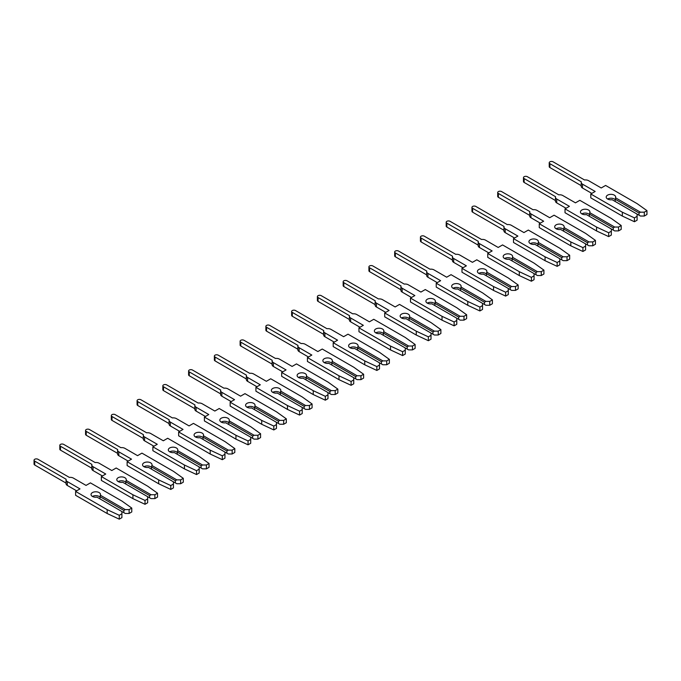 <?xml version="1.0" encoding="UTF-8"?>
<svg xmlns="http://www.w3.org/2000/svg" width="681" height="681" viewBox="0 0 681 681"><rect width="100%" height="100%" fill="white"/><g stroke="black" fill="none" stroke-linecap="round" stroke-linejoin="round"><path stroke-width="1.02" d="M614.296 195.141A4.733 2.733 -0 0 0 609.129 194.553A4.733 2.733 -0 0 0 606.209 197.081A4.733 2.733 -0 0 0 607.597 199.014A4.733 2.733 -0 0 0 612.168 199.72L637.093 214.106L637.093 216.337L634.437 217.869L622.34 212.208L590.785 193.991L595.168 191.463L582.476 184.142A4.282 2.469 180 0 1 581.225 182.389A4.282 2.469 180 0 1 581.336 181.844L549.899 163.687A2.273 1.311 180 0 1 549.226 162.759A2.273 1.311 180 0 1 550.631 161.55A2.273 1.311 180 0 1 553.117 161.831L584.553 179.98A4.282 2.469 180 0 1 588.537 180.644L601.221 187.973L605.596 185.445L637.152 203.662L646.95 210.642L644.303 212.174L640.438 212.174L615.522 197.788A4.733 2.733 -0 0 0 615.675 197.081A4.733 2.733 -0 0 0 614.296 195.141M615.113 199.652A4.733 2.733 -0 0 0 614.296 199.014A4.733 2.733 -0 0 0 607.597 199.014M591.815 193.395L582.476 188.007A4.282 2.469 180 0 1 581.225 186.262L581.225 182.389M615.522 197.788L615.113 201.423M646.95 210.642L646.95 214.506L644.303 216.039L640.438 216.039L639.025 215.222L639.025 212.991L640.438 212.174M644.303 216.039L644.303 212.174M639.025 215.222L637.093 214.106M639.025 212.991L615.113 199.192M590.785 193.991L590.785 197.856L622.34 216.073L634.437 221.734L637.093 220.201L637.093 216.337M581.225 185.649L549.899 167.56A2.273 1.311 180 0 1 549.226 166.632L549.226 162.759M634.437 221.734L634.437 217.869M622.34 216.073L622.34 212.208M588.537 210.02A4.733 2.733 -0 0 0 583.37 209.425A4.733 2.733 -0 0 0 580.45 211.953A4.733 2.733 -0 0 0 581.838 213.885A4.733 2.733 -0 0 0 586.409 214.592L611.334 228.978L611.334 231.208L608.678 232.74L596.582 227.079L565.026 208.863L569.41 206.334L556.717 199.014A4.282 2.469 180 0 1 555.466 197.26A4.282 2.469 180 0 1 555.577 196.715L524.14 178.567A2.273 1.311 180 0 1 523.468 177.63A2.273 1.311 180 0 1 524.872 176.422A2.273 1.311 180 0 1 527.358 176.702L558.795 194.851A4.282 2.469 180 0 1 562.778 195.515L575.462 202.844L579.837 200.316L611.393 218.533L621.191 225.513L618.544 227.045L614.679 227.045L589.763 212.659A4.733 2.733 -0 0 0 589.916 211.953A4.733 2.733 -0 0 0 588.537 210.02M589.354 214.524A4.733 2.733 -0 0 0 588.537 213.885A4.733 2.733 -0 0 0 581.838 213.885M566.056 208.267L556.717 202.878A4.282 2.469 180 0 1 555.466 201.133L555.466 197.26M589.763 212.659L589.354 216.294M621.191 225.513L621.191 229.378L618.544 230.91L614.679 230.91L613.258 230.093L613.258 227.863L614.679 227.045M618.544 230.91L618.544 227.045M613.258 230.093L611.334 228.978M613.258 227.863L589.354 214.064M565.026 208.863L565.026 212.727L596.582 230.953L608.678 236.605L611.334 235.073L611.334 231.208M555.466 200.52L524.14 182.431A2.273 1.311 180 0 1 523.468 181.504L523.468 177.63M608.678 236.605L608.678 232.74M596.582 230.953L596.582 227.079M562.778 224.892A4.733 2.733 -0 0 0 557.611 224.296A4.733 2.733 -0 0 0 554.692 226.824A4.733 2.733 -0 0 0 556.079 228.756A4.733 2.733 -0 0 0 560.65 229.463L585.575 243.849L585.575 246.079L582.919 247.612L570.823 241.951L539.267 223.734L543.651 221.206L530.959 213.885A4.282 2.469 180 0 1 529.707 212.131A4.282 2.469 180 0 1 529.818 211.587L498.373 193.438A2.273 1.311 180 0 1 497.709 192.502A2.273 1.311 180 0 1 499.113 191.293A2.273 1.311 180 0 1 501.599 191.574L533.036 209.722A4.282 2.469 180 0 1 537.02 210.386L549.703 217.716L554.079 215.187L585.634 233.404L595.432 240.384L592.785 241.917L588.92 241.917L564.004 227.531A4.733 2.733 -0 0 0 564.157 226.824A4.733 2.733 -0 0 0 562.778 224.892M563.596 229.395A4.733 2.733 -0 0 0 562.778 228.756A4.733 2.733 -0 0 0 556.079 228.756M540.297 223.138L530.959 217.75A4.282 2.469 180 0 1 529.707 216.005L529.707 212.131M564.004 227.531L563.596 231.165M595.432 240.384L595.432 244.258L592.785 245.781L588.92 245.781L587.499 244.964L587.499 242.734L588.92 241.917M592.785 245.781L592.785 241.917M587.499 244.964L585.575 243.849M587.499 242.734L563.596 228.935M539.267 223.734L539.267 227.599L570.823 245.824L582.919 251.476L585.575 249.944L585.575 246.079M529.707 215.392L498.373 197.303A2.273 1.311 180 0 1 497.709 196.375L497.709 192.502M582.919 251.476L582.919 247.612M570.823 245.824L570.823 241.951M537.02 239.763A4.733 2.733 -0 0 0 531.852 239.167A4.733 2.733 -0 0 0 528.933 241.695A4.733 2.733 -0 0 0 530.32 243.628A4.733 2.733 -0 0 0 534.891 244.334L559.816 258.72L559.816 260.951L557.16 262.483L545.064 256.822L513.508 238.605L517.892 236.077L505.2 228.756A4.282 2.469 180 0 1 503.949 227.011A4.282 2.469 180 0 1 504.059 226.458L472.614 208.309A2.273 1.311 180 0 1 471.95 207.373A2.273 1.311 180 0 1 473.355 206.164A2.273 1.311 180 0 1 475.84 206.445L507.277 224.602A4.282 2.469 180 0 1 511.252 225.258L523.944 232.587L528.32 230.059L559.876 248.276L569.674 255.256L567.026 256.788L563.161 256.788L538.237 242.402A4.733 2.733 -0 0 0 538.399 241.695A4.733 2.733 -0 0 0 537.02 239.763M537.837 244.266A4.733 2.733 -0 0 0 537.02 243.628A4.733 2.733 -0 0 0 530.32 243.628M514.538 238.01L505.2 232.621A4.282 2.469 180 0 1 503.949 230.876L503.949 227.011M538.237 242.402L537.837 246.037M569.674 255.256L569.674 259.129L567.026 260.653L563.161 260.653L561.74 259.836L561.74 257.605L563.161 256.788M567.026 260.653L567.026 256.788M561.74 259.836L559.816 258.72M561.74 257.605L537.837 243.807M513.508 238.605L513.508 242.47L545.064 260.695L557.16 266.348L559.816 264.815L559.816 260.951M503.949 230.263L472.614 212.174A2.273 1.311 180 0 1 471.95 211.246L471.95 207.373M557.16 266.348L557.16 262.483M545.064 260.695L545.064 256.822M511.252 254.634A4.733 2.733 -0 0 0 506.094 254.039A4.733 2.733 -0 0 0 503.174 256.567A4.733 2.733 -0 0 0 504.561 258.499A4.733 2.733 -0 0 0 509.133 259.206L534.057 273.592L534.057 275.822L531.401 277.354L519.305 271.693L487.749 253.477L492.133 250.948L479.441 243.628A4.282 2.469 180 0 1 478.19 241.883A4.282 2.469 180 0 1 478.3 241.329L446.855 223.181A2.273 1.311 180 0 1 446.191 222.244A2.273 1.311 180 0 1 447.596 221.036A2.273 1.311 180 0 1 450.081 221.316L481.518 239.474A4.282 2.469 180 0 1 485.493 240.129L498.186 247.458L502.561 244.93L534.117 263.147L543.915 270.127L541.267 271.659L537.403 271.659L512.478 257.273A4.733 2.733 -0 0 0 512.64 256.567A4.733 2.733 -0 0 0 511.252 254.634M512.078 259.138A4.733 2.733 -0 0 0 511.252 258.499A4.733 2.733 -0 0 0 504.561 258.499M488.779 252.881L479.441 247.492A4.282 2.469 180 0 1 478.19 245.747L478.19 241.883M512.478 257.273L512.078 260.908M543.915 270.127L543.915 274L541.267 275.524L537.403 275.524L535.981 274.707L535.981 272.477L537.403 271.659M541.267 275.524L541.267 271.659M535.981 274.707L534.057 273.592M535.981 272.477L512.078 258.678M487.749 253.477L487.749 257.35L519.305 275.567L531.401 281.219L534.057 279.687L534.057 275.822M478.19 245.134L446.855 227.045A2.273 1.311 180 0 1 446.191 226.118L446.191 222.244M531.401 281.219L531.401 277.354M519.305 275.567L519.305 271.693M485.493 269.506A4.733 2.733 -0 0 0 480.335 268.91A4.733 2.733 -0 0 0 477.415 271.438A4.733 2.733 -0 0 0 478.803 273.37A4.733 2.733 -0 0 0 483.374 274.077L508.298 288.463L508.298 290.693L505.642 292.226L493.546 286.565L461.99 268.348L466.374 265.82L453.682 258.499A4.282 2.469 180 0 1 452.431 256.754A4.282 2.469 180 0 1 452.542 256.201L421.096 238.052A2.273 1.311 180 0 1 420.432 237.124A2.273 1.311 180 0 1 421.837 235.907A2.273 1.311 180 0 1 424.323 236.188L455.759 254.345A4.282 2.469 180 0 1 459.735 255L472.427 262.33L476.802 259.801L508.358 278.018L518.156 284.998L515.508 286.531L511.644 286.531L486.719 272.145A4.733 2.733 -0 0 0 486.881 271.438A4.733 2.733 -0 0 0 485.493 269.506M486.319 274.009A4.733 2.733 -0 0 0 485.493 273.37A4.733 2.733 -0 0 0 478.803 273.37M463.02 267.752L453.682 262.364A4.282 2.469 180 0 1 452.431 260.619L452.431 256.754M486.719 272.145L486.319 275.779M518.156 284.998L518.156 288.872L515.508 290.395L511.644 290.395L510.222 289.578L510.222 287.348L511.644 286.531M515.508 290.395L515.508 286.531M510.222 289.578L508.298 288.463M510.222 287.348L486.319 273.549M461.99 268.348L461.99 272.221L493.546 290.438L505.642 296.09L508.298 294.567L508.298 290.693M452.431 260.006L421.096 241.917A2.273 1.311 180 0 1 420.432 240.989L420.432 237.124M505.642 296.09L505.642 292.226M493.546 290.438L493.546 286.565M459.735 284.377A4.733 2.733 -0 0 0 454.576 283.781A4.733 2.733 -0 0 0 451.656 286.309A4.733 2.733 -0 0 0 453.044 288.242A4.733 2.733 -0 0 0 457.615 288.948L482.531 303.334L482.531 305.565L479.884 307.097L467.787 301.445L436.232 283.219L440.616 280.691L427.923 273.37A4.282 2.469 180 0 1 426.672 271.625A4.282 2.469 180 0 1 426.783 271.072L395.338 252.923A2.273 1.311 180 0 1 394.674 251.996A2.273 1.311 180 0 1 396.078 250.778A2.273 1.311 180 0 1 398.564 251.059L430 269.216A4.282 2.469 180 0 1 433.976 269.872L446.668 277.201L451.043 274.673L482.599 292.89L492.397 299.87L489.75 301.402L485.885 301.402L460.96 287.016A4.733 2.733 -0 0 0 461.122 286.309A4.733 2.733 -0 0 0 459.735 284.377M460.56 288.88A4.733 2.733 -0 0 0 459.735 288.242A4.733 2.733 -0 0 0 453.044 288.242M437.262 282.632L427.923 277.235A4.282 2.469 180 0 1 426.672 275.49L426.672 271.625M460.96 287.016L460.56 290.651M492.397 299.87L492.397 303.743L489.75 305.267L485.885 305.267L484.463 304.45L484.463 302.219L485.885 301.402M489.75 305.267L489.75 301.402M484.463 304.45L482.531 303.334M484.463 302.219L460.56 288.421M436.232 283.219L436.232 287.093L467.787 305.309L479.884 310.962L482.531 309.438L482.531 305.565M426.672 274.877L395.338 256.788A2.273 1.311 180 0 1 394.674 255.86L394.674 251.996M479.884 310.962L479.884 307.097M467.787 305.309L467.787 301.445M433.976 299.248A4.733 2.733 -0 0 0 428.817 298.653A4.733 2.733 -0 0 0 425.897 301.181A4.733 2.733 -0 0 0 427.285 303.113A4.733 2.733 -0 0 0 431.856 303.82L456.772 318.206L456.772 320.436L454.125 321.968L442.029 316.316L410.473 298.091L414.857 295.563L402.165 288.242A4.282 2.469 180 0 1 400.913 286.497A4.282 2.469 180 0 1 401.024 285.943L369.579 267.795A2.273 1.311 180 0 1 368.915 266.867A2.273 1.311 180 0 1 370.319 265.65A2.273 1.311 180 0 1 372.805 265.93L404.242 284.088A4.282 2.469 180 0 1 408.217 284.743L420.909 292.072L425.284 289.544L456.84 307.761L466.638 314.75L463.991 316.273L460.126 316.273L435.202 301.887A4.733 2.733 -0 0 0 435.363 301.181A4.733 2.733 -0 0 0 433.976 299.248M434.801 303.752A4.733 2.733 -0 0 0 433.976 303.113A4.733 2.733 -0 0 0 427.285 303.113M411.503 297.503L402.165 292.106A4.282 2.469 180 0 1 400.913 290.361L400.913 286.497M435.202 301.887L434.801 305.522M466.638 314.75L466.638 318.614L463.991 320.138L460.126 320.138L458.705 319.321L458.705 317.091L460.126 316.273M463.991 320.138L463.991 316.273M458.705 319.321L456.772 318.206M458.705 317.091L434.801 303.292M410.473 298.091L410.473 301.964L442.029 320.181L454.125 325.833L456.772 324.309L456.772 320.436M400.913 289.748L369.579 271.659A2.273 1.311 180 0 1 368.915 270.732L368.915 266.867M454.125 325.833L454.125 321.968M442.029 320.181L442.029 316.316M408.217 314.12A4.733 2.733 -0 0 0 403.058 313.524A4.733 2.733 -0 0 0 400.139 316.052A4.733 2.733 -0 0 0 401.526 317.984A4.733 2.733 -0 0 0 406.097 318.691L431.013 333.077L431.013 335.307L428.366 336.84L416.27 331.187L384.714 312.962L389.098 310.434L376.406 303.113A4.282 2.469 180 0 1 375.154 301.368A4.282 2.469 180 0 1 375.265 300.815L343.82 282.666A2.273 1.311 180 0 1 343.156 281.738A2.273 1.311 180 0 1 344.56 280.521A2.273 1.311 180 0 1 347.046 280.802L378.483 298.959A4.282 2.469 180 0 1 382.458 299.623L395.15 306.944L399.526 304.416L431.082 322.632L440.879 329.621L438.232 331.145L434.367 331.145L409.443 316.759A4.733 2.733 -0 0 0 409.604 316.052A4.733 2.733 -0 0 0 408.217 314.12M409.043 318.623A4.733 2.733 -0 0 0 408.217 317.984A4.733 2.733 -0 0 0 401.526 317.984M385.744 312.375L376.406 306.978A4.282 2.469 180 0 1 375.154 305.233L375.154 301.368M409.443 316.759L409.043 320.393M440.879 329.621L440.879 333.486L438.232 335.009L434.367 335.009L432.946 334.192L432.946 331.962L434.367 331.145M438.232 335.009L438.232 331.145M432.946 334.192L431.013 333.077M432.946 331.962L409.043 318.163M384.714 312.962L384.714 316.835L416.27 335.052L428.366 340.704L431.013 339.181L431.013 335.307M375.154 304.62L343.82 286.531A2.273 1.311 180 0 1 343.156 285.603L343.156 281.738M428.366 340.704L428.366 336.84M416.27 335.052L416.27 331.187M382.458 328.991A4.733 2.733 -0 0 0 377.3 328.395A4.733 2.733 -0 0 0 374.38 330.923A4.733 2.733 -0 0 0 375.767 332.856A4.733 2.733 -0 0 0 380.339 333.562L405.255 347.948L405.255 350.179L402.607 351.711L390.511 346.059L358.955 327.842L363.339 325.314L350.647 317.984A4.282 2.469 180 0 1 349.396 316.239A4.282 2.469 180 0 1 349.506 315.686L318.061 297.537A2.273 1.311 180 0 1 317.397 296.61A2.273 1.311 180 0 1 318.802 295.392A2.273 1.311 180 0 1 321.287 295.682L352.724 313.83A4.282 2.469 180 0 1 356.699 314.494L369.391 321.815L373.767 319.287L405.323 337.504L415.121 344.492L412.473 346.016L408.609 346.016L383.684 331.63A4.733 2.733 -0 0 0 383.846 330.923A4.733 2.733 -0 0 0 382.458 328.991M383.284 333.494A4.733 2.733 -0 0 0 382.458 332.856A4.733 2.733 -0 0 0 375.767 332.856M359.985 327.246L350.647 321.849A4.282 2.469 180 0 1 349.396 320.104L349.396 316.239M383.684 331.63L383.284 335.265M415.121 344.492L415.121 348.357L412.473 349.889L408.609 349.889L407.187 349.064L407.187 346.833L408.609 346.016M412.473 349.889L412.473 346.016M407.187 349.064L405.255 347.948M407.187 346.833L383.284 333.035M358.955 327.842L358.955 331.707L390.511 349.923L402.607 355.576L405.255 354.052L405.255 350.179M349.396 319.491L318.061 301.402A2.273 1.311 180 0 1 317.397 300.474L317.397 296.61M402.607 355.576L402.607 351.711M390.511 349.923L390.511 346.059M356.699 343.862A4.733 2.733 -0 0 0 351.541 343.267A4.733 2.733 -0 0 0 348.621 345.795A4.733 2.733 -0 0 0 350.008 347.727A4.733 2.733 -0 0 0 354.58 348.434L379.496 362.82L379.496 365.059L376.848 366.582L364.752 360.93L333.196 342.713L337.58 340.185L324.888 332.856A4.282 2.469 180 0 1 323.637 331.111A4.282 2.469 180 0 1 323.747 330.557L292.302 312.409A2.273 1.311 180 0 1 291.638 311.481A2.273 1.311 180 0 1 293.043 310.264A2.273 1.311 180 0 1 295.528 310.553L326.965 328.702A4.282 2.469 180 0 1 330.94 329.366L343.633 336.686L348.008 334.158L379.564 352.375L389.362 359.364L386.714 360.887L382.85 360.887L357.925 346.501A4.733 2.733 -0 0 0 358.087 345.795A4.733 2.733 -0 0 0 356.699 343.862M357.525 348.366A4.733 2.733 -0 0 0 356.699 347.727A4.733 2.733 -0 0 0 350.008 347.727M334.226 342.117L324.888 336.72A4.282 2.469 180 0 1 323.637 334.975L323.637 331.111M357.925 346.501L357.525 350.136M389.362 359.364L389.362 363.228L386.714 364.761L382.85 364.761L381.428 363.943L381.428 361.705L382.85 360.887M386.714 364.761L386.714 360.887M381.428 363.943L379.496 362.82M381.428 361.705L357.525 347.906M333.196 342.713L333.196 346.578L364.752 364.795L376.848 370.447L379.496 368.923L379.496 365.059M323.637 334.362L292.302 316.273A2.273 1.311 180 0 1 291.638 315.346L291.638 311.481M376.848 370.447L376.848 366.582M364.752 364.795L364.752 360.93M330.94 358.734A4.733 2.733 -0 0 0 325.782 358.138A4.733 2.733 -0 0 0 322.862 360.666A4.733 2.733 -0 0 0 324.25 362.598A4.733 2.733 -0 0 0 328.821 363.305L353.737 377.7L353.737 379.93L351.09 381.454L338.993 375.801L307.437 357.585L311.821 355.056L299.129 347.727A4.282 2.469 180 0 1 297.878 345.982A4.282 2.469 180 0 1 297.989 345.429L266.543 327.28A2.273 1.311 180 0 1 265.879 326.352A2.273 1.311 180 0 1 267.284 325.135A2.273 1.311 180 0 1 269.77 325.424L301.206 343.573A4.282 2.469 180 0 1 305.182 344.237L317.874 351.558L322.249 349.03L353.805 367.246L363.603 374.235L360.956 375.759L357.091 375.759L332.166 361.373A4.733 2.733 -0 0 0 332.328 360.666A4.733 2.733 -0 0 0 330.94 358.734M331.766 363.237A4.733 2.733 -0 0 0 330.94 362.598A4.733 2.733 -0 0 0 324.25 362.598M308.467 356.989L299.129 351.592A4.282 2.469 180 0 1 297.878 349.847L297.878 345.982M332.166 361.373L331.766 365.007M363.603 374.235L363.603 378.1L360.956 379.632L357.091 379.632L355.669 378.815L355.669 376.576L357.091 375.759M360.956 379.632L360.956 375.759M355.669 378.815L353.737 377.7M355.669 376.576L331.766 362.777M307.437 357.585L307.437 361.449L338.993 379.666L351.09 385.318L353.737 383.795L353.737 379.93M297.878 349.234L266.543 331.145A2.273 1.311 180 0 1 265.879 330.217L265.879 326.352M351.09 385.318L351.09 381.454M338.993 379.666L338.993 375.801M305.182 373.605A4.733 2.733 -0 0 0 300.023 373.009A4.733 2.733 -0 0 0 297.103 375.537A4.733 2.733 -0 0 0 298.491 377.47A4.733 2.733 -0 0 0 303.062 378.176L327.978 392.571L327.978 394.801L325.331 396.325L313.234 390.673L281.679 372.456L286.063 369.928L273.37 362.598A4.282 2.469 180 0 1 272.119 360.853A4.282 2.469 180 0 1 272.23 360.3L240.785 342.151A2.273 1.311 180 0 1 240.121 341.224A2.273 1.311 180 0 1 241.525 340.006A2.273 1.311 180 0 1 244.011 340.296L275.447 358.444A4.282 2.469 180 0 1 279.423 359.108L292.115 366.429L296.49 363.901L328.046 382.118L337.844 389.106L335.197 390.63L331.332 390.63L306.407 376.244A4.733 2.733 -0 0 0 306.569 375.537A4.733 2.733 -0 0 0 305.182 373.605M306.007 378.108A4.733 2.733 -0 0 0 305.182 377.47A4.733 2.733 -0 0 0 298.491 377.47M282.709 371.86L273.37 366.472A4.282 2.469 180 0 1 272.119 364.718L272.119 360.853M306.407 376.244L306.007 379.879M337.844 389.106L337.844 392.971L335.197 394.503L331.332 394.503L329.91 393.686L329.91 391.456L331.332 390.63M335.197 394.503L335.197 390.63M329.91 393.686L327.978 392.571M329.91 391.456L306.007 377.649M281.679 372.456L281.679 376.321L313.234 394.537L325.331 400.198L327.978 398.666L327.978 394.801M272.119 364.105L240.785 346.016A2.273 1.311 180 0 1 240.121 345.088L240.121 341.224M325.331 400.198L325.331 396.325M313.234 394.537L313.234 390.673M279.423 388.476A4.733 2.733 -0 0 0 274.264 387.889A4.733 2.733 -0 0 0 271.344 390.409A4.733 2.733 -0 0 0 272.732 392.341A4.733 2.733 -0 0 0 277.303 393.048L302.219 407.442L302.219 409.673L299.572 411.196L287.476 405.544L255.92 387.327L260.304 384.799L247.612 377.47A4.282 2.469 180 0 1 246.36 375.725A4.282 2.469 180 0 1 246.471 375.171L215.026 357.023A2.273 1.311 180 0 1 214.362 356.095A2.273 1.311 180 0 1 215.766 354.878A2.273 1.311 180 0 1 218.252 355.167L249.689 373.316A4.282 2.469 180 0 1 253.664 373.98L266.356 381.3L270.732 378.772L302.287 396.989L312.085 403.978L309.438 405.51L305.573 405.51L280.649 391.115A4.733 2.733 -0 0 0 280.81 390.409A4.733 2.733 -0 0 0 279.423 388.476M280.249 392.988A4.733 2.733 -0 0 0 279.423 392.341A4.733 2.733 -0 0 0 272.732 392.341M256.95 386.731L247.612 381.343A4.282 2.469 180 0 1 246.36 379.589L246.36 375.725M280.649 391.115L280.249 394.75M312.085 403.978L312.085 407.842L309.438 409.375L305.573 409.375L304.152 408.557L304.152 406.327L305.573 405.51M309.438 409.375L309.438 405.51M304.152 408.557L302.219 407.442M304.152 406.327L280.249 392.52M255.92 387.327L255.92 391.192L287.476 409.409L299.572 415.07L302.219 413.537L302.219 409.673M246.36 378.976L215.026 360.887A2.273 1.311 180 0 1 214.362 359.96L214.362 356.095M299.572 415.07L299.572 411.196M287.476 409.409L287.476 405.544M253.664 403.348A4.733 2.733 -0 0 0 248.505 402.76A4.733 2.733 -0 0 0 245.586 405.28A4.733 2.733 -0 0 0 246.973 407.212A4.733 2.733 -0 0 0 251.544 407.928L276.46 422.314L276.46 424.544L273.813 426.068L261.717 420.415L230.161 402.199L234.545 399.67L221.853 392.341A4.282 2.469 180 0 1 220.601 390.596A4.282 2.469 180 0 1 220.712 390.043L189.267 371.894A2.273 1.311 180 0 1 188.603 370.966A2.273 1.311 180 0 1 190.008 369.749A2.273 1.311 180 0 1 192.493 370.038L223.93 388.187A4.282 2.469 180 0 1 227.905 388.851L240.597 396.172L244.973 393.644L276.529 411.86L286.326 418.849L283.679 420.381L279.814 420.381L254.89 405.987A4.733 2.733 -0 0 0 255.052 405.28A4.733 2.733 -0 0 0 253.664 403.348M254.49 407.859A4.733 2.733 -0 0 0 253.664 407.212A4.733 2.733 -0 0 0 246.973 407.212M231.191 401.603L221.853 396.214A4.282 2.469 180 0 1 220.601 394.461L220.601 390.596M254.89 405.987L254.49 409.621M286.326 418.849L286.326 422.714L283.679 424.246L279.814 424.246L278.393 423.429L278.393 421.198L279.814 420.381M283.679 424.246L283.679 420.381M278.393 423.429L276.46 422.314M278.393 421.198L254.49 407.391M230.161 402.199L230.161 406.063L261.717 424.28L273.813 429.941L276.46 428.409L276.46 424.544M220.601 393.848L189.267 375.759A2.273 1.311 180 0 1 188.603 374.831L188.603 370.966M273.813 429.941L273.813 426.068M261.717 424.28L261.717 420.415M227.905 418.219A4.733 2.733 -0 0 0 222.747 417.632A4.733 2.733 -0 0 0 219.827 420.151A4.733 2.733 -0 0 0 221.214 422.084A4.733 2.733 -0 0 0 225.786 422.799L250.702 437.185L250.702 439.415L248.054 440.939L235.958 435.287L204.402 417.07L208.786 414.542L196.094 407.212A4.282 2.469 180 0 1 194.843 405.467A4.282 2.469 180 0 1 194.953 404.914L163.508 386.765A2.273 1.311 180 0 1 162.844 385.838A2.273 1.311 180 0 1 164.249 384.62A2.273 1.311 180 0 1 166.734 384.91L198.171 403.058A4.282 2.469 180 0 1 202.146 403.722L214.838 411.043L219.214 408.515L250.77 426.732L260.568 433.72L257.92 435.253L254.056 435.253L229.131 420.858A4.733 2.733 -0 0 0 229.293 420.151A4.733 2.733 -0 0 0 227.905 418.219M228.731 422.731A4.733 2.733 -0 0 0 227.905 422.084A4.733 2.733 -0 0 0 221.214 422.084M205.432 416.474L196.094 411.086A4.282 2.469 180 0 1 194.843 409.332L194.843 405.467M229.131 420.858L228.731 424.493M260.568 433.72L260.568 437.585L257.92 439.117L254.056 439.117L252.634 438.3L252.634 436.07L254.056 435.253M257.92 439.117L257.92 435.253M252.634 438.3L250.702 437.185M252.634 436.07L228.731 422.263M204.402 417.07L204.402 420.935L235.958 439.151L248.054 444.812L250.702 443.28L250.702 439.415M194.843 408.719L163.508 390.63A2.273 1.311 180 0 1 162.844 389.702L162.844 385.838M248.054 444.812L248.054 440.939M235.958 439.151L235.958 435.287M202.146 433.09A4.733 2.733 -0 0 0 196.988 432.503A4.733 2.733 -0 0 0 194.068 435.023A4.733 2.733 -0 0 0 195.456 436.964A4.733 2.733 -0 0 0 200.027 437.67L224.943 452.056L224.943 454.287L222.295 455.81L210.199 450.158L178.643 431.941L183.027 429.413L170.335 422.084A4.282 2.469 180 0 1 169.084 420.339A4.282 2.469 180 0 1 169.194 419.794L137.749 401.637A2.273 1.311 180 0 1 137.085 400.709A2.273 1.311 180 0 1 138.49 399.492A2.273 1.311 180 0 1 140.976 399.781L172.412 417.93A4.282 2.469 180 0 1 176.388 418.594L189.08 425.914L193.455 423.386L225.011 441.603L234.809 448.592L232.161 450.124L228.297 450.124L203.372 435.738A4.733 2.733 -0 0 0 203.534 435.023A4.733 2.733 -0 0 0 202.146 433.09M202.972 437.602A4.733 2.733 -0 0 0 202.146 436.964A4.733 2.733 -0 0 0 195.456 436.964M179.673 431.345L170.335 425.957A4.282 2.469 180 0 1 169.084 424.203L169.084 420.339M203.372 435.738L202.972 439.364M234.809 448.592L234.809 452.456L232.161 453.989L228.297 453.989L226.875 453.171L226.875 450.941L228.297 450.124M232.161 453.989L232.161 450.124M226.875 453.171L224.943 452.056M226.875 450.941L202.972 437.134M178.643 431.941L178.643 435.806L210.199 454.023L222.295 459.684L224.943 458.151L224.943 454.287M169.084 423.591L137.749 405.51A2.273 1.311 180 0 1 137.085 404.574L137.085 400.709M222.295 459.684L222.295 455.81M210.199 454.023L210.199 450.158M176.388 447.962A4.733 2.733 -0 0 0 171.229 447.374A4.733 2.733 -0 0 0 168.309 449.894A4.733 2.733 -0 0 0 169.697 451.835A4.733 2.733 -0 0 0 174.268 452.542L199.184 466.928L199.184 469.158L196.537 470.69L184.44 465.029L152.884 446.813L157.268 444.284L144.576 436.964A4.282 2.469 180 0 1 143.325 435.21A4.282 2.469 180 0 1 143.436 434.665L111.99 416.508A2.273 1.311 180 0 1 111.326 415.58A2.273 1.311 180 0 1 112.731 414.363A2.273 1.311 180 0 1 115.217 414.652L146.653 432.801A4.282 2.469 180 0 1 150.629 433.465L163.321 440.786L167.696 438.258L199.252 456.483L209.05 463.463L206.403 464.995L202.538 464.995L177.613 450.609A4.733 2.733 -0 0 0 177.775 449.894A4.733 2.733 -0 0 0 176.388 447.962M177.213 452.473A4.733 2.733 -0 0 0 176.388 451.835A4.733 2.733 -0 0 0 169.697 451.835M153.915 446.217L144.576 440.828A4.282 2.469 180 0 1 143.325 439.075L143.325 435.21M177.613 450.609L177.213 454.244M209.05 463.463L209.05 467.328L206.403 468.86L202.538 468.86L201.116 468.043L201.116 465.813L202.538 464.995M206.403 468.86L206.403 464.995M201.116 468.043L199.184 466.928M201.116 465.813L177.213 452.005M152.884 446.813L152.884 450.677L184.44 468.894L196.537 474.555L199.184 473.023L199.184 469.158M143.325 438.47L111.99 420.381A2.273 1.311 180 0 1 111.326 419.445L111.326 415.58M196.537 474.555L196.537 470.69M184.44 468.894L184.44 465.029M150.629 462.833A4.733 2.733 -0 0 0 145.47 462.246A4.733 2.733 -0 0 0 142.55 464.765A4.733 2.733 -0 0 0 143.938 466.706A4.733 2.733 -0 0 0 148.509 467.413L173.425 481.799L173.425 484.029L170.778 485.562L158.682 479.901L127.126 461.684L131.51 459.156L118.817 451.835A4.282 2.469 180 0 1 117.566 450.081A4.282 2.469 180 0 1 117.677 449.537L86.232 431.379A2.273 1.311 180 0 1 85.568 430.452A2.273 1.311 180 0 1 86.972 429.243A2.273 1.311 180 0 1 89.458 429.524L120.895 447.672A4.282 2.469 180 0 1 124.87 448.336L137.562 455.657L141.937 453.129L173.493 471.354L183.291 478.334L180.644 479.867L176.779 479.867L151.854 465.481A4.733 2.733 -0 0 0 152.016 464.765A4.733 2.733 -0 0 0 150.629 462.833M151.454 467.345A4.733 2.733 -0 0 0 150.629 466.706A4.733 2.733 -0 0 0 143.938 466.706M128.156 461.088L118.817 455.7A4.282 2.469 180 0 1 117.566 453.955L117.566 450.081M151.854 465.481L151.454 469.115M183.291 478.334L183.291 482.199L180.644 483.731L176.779 483.731L175.357 482.914L175.357 480.684L176.779 479.867M180.644 483.731L180.644 479.867M175.357 482.914L173.425 481.799M175.357 480.684L151.454 466.885M127.126 461.684L127.126 465.549L158.682 483.765L170.778 489.426L173.425 487.894L173.425 484.029M117.566 453.342L86.232 435.253A2.273 1.311 180 0 1 85.568 434.316L85.568 430.452M170.778 489.426L170.778 485.562M158.682 483.765L158.682 479.901M124.87 477.704A4.733 2.733 -0 0 0 119.711 477.117A4.733 2.733 -0 0 0 116.791 479.645A4.733 2.733 -0 0 0 118.179 481.578A4.733 2.733 -0 0 0 122.75 482.284L147.666 496.67L147.666 498.901L145.019 500.433L132.923 494.772L101.367 476.555L105.751 474.027L93.059 466.706A4.282 2.469 180 0 1 91.807 464.953A4.282 2.469 180 0 1 91.918 464.408L60.473 446.251A2.273 1.311 180 0 1 59.809 445.323A2.273 1.311 180 0 1 61.213 444.114A2.273 1.311 180 0 1 63.699 444.395L95.136 462.544A4.282 2.469 180 0 1 99.111 463.208L111.803 470.528L116.179 468L147.734 486.225L157.532 493.206L154.885 494.738L151.02 494.738L126.096 480.352A4.733 2.733 -0 0 0 126.257 479.645A4.733 2.733 -0 0 0 124.87 477.704M125.696 482.216A4.733 2.733 -0 0 0 124.87 481.578A4.733 2.733 -0 0 0 118.179 481.578M102.397 475.959L93.059 470.571A4.282 2.469 180 0 1 91.807 468.826L91.807 464.953M126.096 480.352L125.696 483.987M157.532 493.206L157.532 497.07L154.885 498.603L151.02 498.603L149.599 497.785L149.599 495.555L151.02 494.738M154.885 498.603L154.885 494.738M149.599 497.785L147.666 496.67M149.599 495.555L125.696 481.756M101.367 476.555L101.367 480.42L132.923 498.637L145.019 504.298L147.666 502.765L147.666 498.901M91.807 468.213L60.473 450.124A2.273 1.311 180 0 1 59.809 449.188L59.809 445.323M145.019 504.298L145.019 500.433M132.923 498.637L132.923 494.772M99.111 492.576A4.733 2.733 -0 0 0 93.952 491.988A4.733 2.733 -0 0 0 91.033 494.517A4.733 2.733 -0 0 0 92.42 496.449A4.733 2.733 -0 0 0 96.991 497.156L121.908 511.542L121.908 513.772L119.26 515.304L107.164 509.643L75.608 491.427L79.992 488.898L67.3 481.578A4.282 2.469 180 0 1 66.048 479.824A4.282 2.469 180 0 1 66.159 479.279L34.714 461.122A2.273 1.311 180 0 1 34.05 460.194A2.273 1.311 180 0 1 35.455 458.985A2.273 1.311 180 0 1 37.94 459.266L69.377 477.415A4.282 2.469 180 0 1 73.352 478.079L86.044 485.408L90.42 482.88L121.976 501.097L131.774 508.077L129.126 509.609L125.261 509.609L100.337 495.223A4.733 2.733 -0 0 0 100.499 494.517A4.733 2.733 -0 0 0 99.111 492.576M99.937 497.087A4.733 2.733 -0 0 0 99.111 496.449A4.733 2.733 -0 0 0 92.42 496.449M76.638 490.831L67.3 485.442A4.282 2.469 180 0 1 66.048 483.697L66.048 479.824M100.337 495.223L99.937 498.858M131.774 508.077L131.774 511.942L129.126 513.474L125.261 513.474L123.84 512.657L123.84 510.427L125.261 509.609M129.126 513.474L129.126 509.609M123.84 512.657L121.908 511.542M123.84 510.427L99.937 496.628M75.608 491.427L75.608 495.291L107.164 513.508L119.26 519.169L121.908 517.637L121.908 513.772M66.048 483.084L34.714 464.995A2.273 1.311 180 0 1 34.05 464.067L34.05 460.194M119.26 519.169L119.26 515.304M107.164 513.508L107.164 509.643M582.476 188.007L582.476 184.142M549.899 167.56L549.899 163.687M556.717 202.878L556.717 199.014M524.14 182.431L524.14 178.567M530.959 217.75L530.959 213.885M498.373 197.303L498.373 193.438M505.2 232.621L505.2 228.756M472.614 212.174L472.614 208.309M479.441 247.492L479.441 243.628M446.855 227.045L446.855 223.181M453.682 262.364L453.682 258.499M421.096 241.917L421.096 238.052M427.923 277.235L427.923 273.37M395.338 256.788L395.338 252.923M402.165 292.106L402.165 288.242M369.579 271.659L369.579 267.795M376.406 306.978L376.406 303.113M343.82 286.531L343.82 282.666M350.647 321.849L350.647 317.984M318.061 301.402L318.061 297.537M324.888 336.72L324.888 332.856M292.302 316.273L292.302 312.409M299.129 351.592L299.129 347.727M266.543 331.145L266.543 327.28M273.37 366.472L273.37 362.598M240.785 346.016L240.785 342.151M247.612 381.343L247.612 377.47M215.026 360.887L215.026 357.023M221.853 396.214L221.853 392.341M189.267 375.759L189.267 371.894M196.094 411.086L196.094 407.212M163.508 390.63L163.508 386.765M170.335 425.957L170.335 422.084M137.749 405.51L137.749 401.637M144.576 440.828L144.576 436.964M111.99 420.381L111.99 416.508M118.817 455.7L118.817 451.835M86.232 435.253L86.232 431.379M93.059 470.571L93.059 466.706M60.473 450.124L60.473 446.251M67.3 485.442L67.3 481.578M34.714 464.995L34.714 461.122"/></g></svg>
